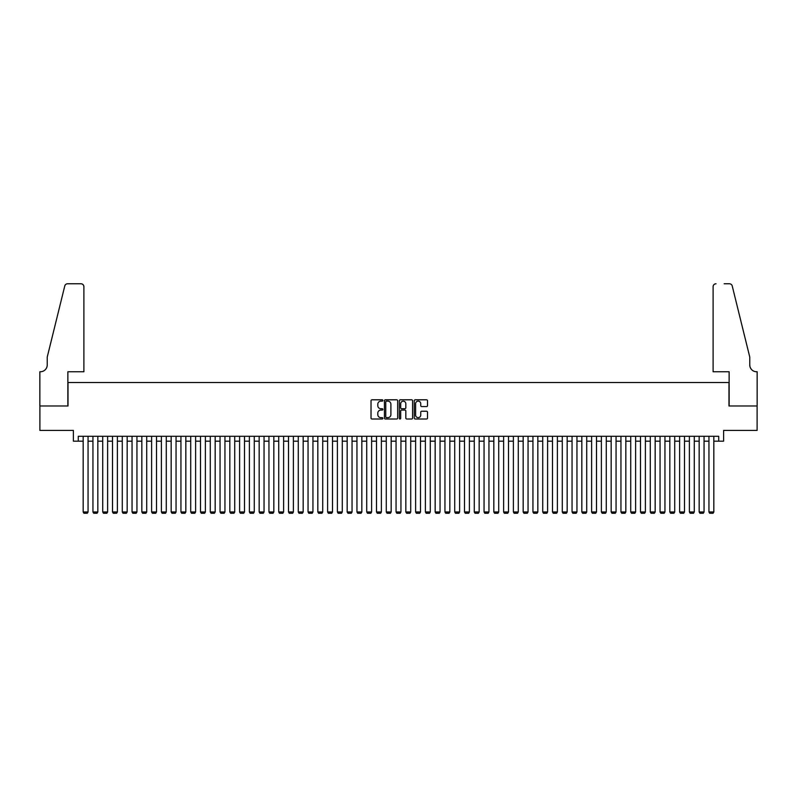 <?xml version="1.0" encoding="UTF-8"?>
<svg xmlns="http://www.w3.org/2000/svg" width="797" height="797" viewBox="0 0 797 797"><rect width="100%" height="100%" fill="white"/><g stroke="black" fill="none" stroke-linecap="round" stroke-linejoin="round"><path stroke-width="1.2" d="M382.859 400.473A0.667 0.667 0 0 0 382.181 399.805L371.99 399.805A0.956 0.956 0 0 0 371.023 400.761L371.023 418.036A0.956 0.956 0 0 0 371.99 419.003L382.181 419.003A0.667 0.667 0 0 0 382.859 418.325A0.667 0.667 0 0 0 382.181 417.658L380.866 417.658A3.068 3.068 0 0 1 377.798 414.589L377.798 413.145A3.068 3.068 0 0 1 380.866 410.076L382.181 410.076A0.667 0.667 0 0 0 382.859 409.399A0.667 0.667 0 0 0 382.181 408.731L380.866 408.731A3.068 3.068 0 0 1 377.798 405.663L377.798 404.218A3.068 3.068 0 0 1 380.866 401.15L382.181 401.15A0.667 0.667 0 0 0 382.859 400.473M426.544 406.57A0.956 0.956 0 0 0 427.511 405.613L427.511 400.761A0.956 0.956 0 0 0 426.544 399.805L415.227 399.805A0.956 0.956 0 0 0 414.261 400.761L414.261 418.036A0.956 0.956 0 0 0 415.227 419.003L426.544 419.003A0.956 0.956 0 0 0 427.511 418.036L427.511 412.188A0.956 0.956 0 0 0 426.544 411.222L421.703 411.222A0.956 0.956 0 0 0 420.746 412.188L420.746 415.088A2.57 2.57 0 0 1 418.176 417.658A2.57 2.57 0 0 1 415.606 415.088L415.606 403.72A2.57 2.57 0 0 1 418.176 401.15A2.57 2.57 0 0 1 420.746 403.72L420.746 405.613A0.956 0.956 0 0 0 421.703 406.57L426.544 406.57M78.275 441.179L78.275 436.288L718.725 436.288L718.725 441.179L723.616 441.179L723.616 430.42L757.1 430.42L757.1 405.982L728.986 405.982L728.986 382.51L68.014 382.51L68.014 405.982L39.9 405.982L39.9 430.42L73.384 430.42L73.384 441.179L83.167 441.179M397.663 400.761A0.956 0.956 0 0 0 396.697 399.805L385.379 399.805A0.956 0.956 0 0 0 384.413 400.761L384.413 418.036A0.956 0.956 0 0 0 385.379 419.003L396.697 419.003A0.956 0.956 0 0 0 397.663 418.036L397.663 400.761M400.303 399.805L411.621 399.805A0.956 0.956 0 0 1 412.587 400.761L412.587 418.036A0.956 0.956 0 0 1 411.621 419.003L406.779 419.003A0.956 0.956 0 0 1 405.822 418.036L405.822 411.033A0.956 0.956 0 0 0 404.856 410.076L401.648 410.076A0.956 0.956 0 0 0 400.682 411.033L400.682 418.325A0.667 0.667 0 0 1 400.014 419.003A0.667 0.667 0 0 1 399.337 418.325L399.337 400.761A0.956 0.956 0 0 1 400.303 399.805M88.059 441.179L92.94 441.179M97.832 441.179L102.723 441.179M107.615 441.179L112.497 441.179M117.388 441.179L122.28 441.179M127.161 441.179L132.053 441.179M136.945 441.179L141.836 441.179M146.718 441.179L151.609 441.179M156.501 441.179L161.392 441.179M166.274 441.179L171.166 441.179M176.057 441.179L180.939 441.179M185.831 441.179L190.722 441.179M195.614 441.179L200.495 441.179M205.387 441.179L210.278 441.179M215.17 441.179L220.052 441.179M224.943 441.179L229.835 441.179M234.726 441.179L239.608 441.179M244.5 441.179L249.391 441.179M254.273 441.179L259.164 441.179M264.056 441.179L268.948 441.179M273.829 441.179L278.721 441.179M283.612 441.179L288.504 441.179M293.386 441.179L298.277 441.179M303.169 441.179L308.05 441.179M312.942 441.179L317.834 441.179M322.725 441.179L327.607 441.179M332.498 441.179L337.39 441.179M342.282 441.179L347.163 441.179M352.055 441.179L356.946 441.179M361.838 441.179L366.72 441.179M371.611 441.179L376.503 441.179M381.384 441.179L386.276 441.179M391.168 441.179L396.059 441.179M400.941 441.179L405.832 441.179M410.724 441.179L415.616 441.179M420.497 441.179L425.389 441.179M430.28 441.179L435.162 441.179M440.054 441.179L444.945 441.179M449.837 441.179L454.718 441.179M459.61 441.179L464.502 441.179M469.393 441.179L474.275 441.179M479.166 441.179L484.058 441.179M488.95 441.179L493.831 441.179M498.723 441.179L503.614 441.179M508.496 441.179L513.388 441.179M518.279 441.179L523.171 441.179M528.052 441.179L532.944 441.179M537.836 441.179L542.727 441.179M547.609 441.179L552.5 441.179M557.392 441.179L562.274 441.179M567.165 441.179L572.057 441.179M576.948 441.179L581.83 441.179M586.722 441.179L591.613 441.179M596.505 441.179L601.386 441.179M606.278 441.179L611.169 441.179M616.061 441.179L620.943 441.179M625.834 441.179L630.726 441.179M635.607 441.179L640.499 441.179M645.391 441.179L650.282 441.179M655.164 441.179L660.055 441.179M664.947 441.179L669.839 441.179M674.72 441.179L679.612 441.179M684.503 441.179L689.385 441.179M694.277 441.179L699.168 441.179M704.06 441.179L708.941 441.179M713.833 441.179L718.725 441.179M386.435 401.15A0.667 0.667 0 0 0 385.758 401.818L385.758 416.98A0.667 0.667 0 0 0 386.435 417.658L387.82 417.658A3.068 3.068 0 0 0 390.899 414.589L390.899 404.218A3.068 3.068 0 0 0 387.82 401.15L386.435 401.15M405.822 403.76A2.57 2.57 0 0 0 403.252 401.2A2.57 2.57 0 0 0 400.682 403.76L400.682 407.775A0.956 0.956 0 0 0 401.648 408.731L404.856 408.731A0.956 0.956 0 0 0 405.822 407.775L405.822 403.76M88.059 436.288L88.059 511.973L83.167 511.973L83.167 436.288M88.059 511.973L87.321 513.238L83.894 513.238L83.167 511.973M83.894 371.761L83.894 286.691A2.929 2.929 0 0 0 80.965 283.762L67.615 283.762A2.929 2.929 0 0 0 64.766 285.984L47.232 357.096L47.232 364.916A6.844 6.844 0 0 1 40.388 371.761L39.85 371.761L39.85 405.982L67.865 405.982L67.865 371.761L83.894 371.761L83.894 286.691C83.715 284.918 82.739 283.941 80.965 283.762L72.846 283.762M64.766 285.984C65.513 284.38 65.513 284.38 64.766 285.984C65.513 284.38 65.513 284.38 64.766 285.984M47.232 364.916A6.844 6.844 0 0 1 40.388 371.761M713.106 371.761L713.106 286.691L713.106 371.761L729.135 371.761L729.135 405.982L757.15 405.982L757.15 371.761L756.612 371.761A6.844 6.844 0 0 1 749.768 364.916A6.844 6.844 0 0 0 756.612 371.761M744.388 335.288L732.234 285.984L749.768 357.096L749.768 364.916M724.154 283.762L729.385 283.762A2.929 2.929 0 0 1 732.234 285.984C731.487 284.38 731.487 284.38 732.234 285.984C731.487 284.38 731.487 284.38 732.234 285.984M716.035 283.762A2.929 2.929 0 0 0 713.106 286.691C713.285 284.918 714.261 283.941 716.035 283.762M97.832 436.288L97.832 511.973L92.94 511.973L92.94 436.288M97.832 511.973L97.095 513.238L93.677 513.238L92.94 511.973M107.615 436.288L107.615 511.973L102.723 511.973L102.723 436.288M107.615 511.973L106.878 513.238L103.451 513.238L102.723 511.973M117.388 436.288L117.388 511.973L112.497 511.973L112.497 436.288M117.388 511.973L116.651 513.238L113.234 513.238L112.497 511.973M127.161 436.288L127.161 511.973L122.28 511.973L122.28 436.288M127.161 511.973L126.434 513.238L123.007 513.238L122.28 511.973M136.945 436.288L136.945 511.973L132.053 511.973L132.053 436.288M136.945 511.973L136.207 513.238L132.79 513.238L132.053 511.973M146.718 436.288L146.718 511.973L141.836 511.973L141.836 436.288M146.718 511.973L145.99 513.238L142.563 513.238L141.836 511.973M156.501 436.288L156.501 511.973L151.609 511.973L151.609 436.288M156.501 511.973L155.764 513.238L152.347 513.238L151.609 511.973M166.274 436.288L166.274 511.973L161.392 511.973L161.392 436.288M166.274 511.973L165.547 513.238L162.12 513.238L161.392 511.973M176.057 436.288L176.057 511.973L171.166 511.973L171.166 436.288M176.057 511.973L175.32 513.238L171.903 513.238L171.166 511.973M185.831 436.288L185.831 511.973L180.939 511.973L180.939 436.288M185.831 511.973L185.103 513.238L181.676 513.238L180.939 511.973M195.614 436.288L195.614 511.973L190.722 511.973L190.722 436.288M195.614 511.973L194.876 513.238L191.459 513.238L190.722 511.973M205.387 436.288L205.387 511.973L200.495 511.973L200.495 436.288M205.387 511.973L204.66 513.238L201.233 513.238L200.495 511.973M215.17 436.288L215.17 511.973L210.278 511.973L210.278 436.288M215.17 511.973L214.433 513.238L211.006 513.238L210.278 511.973M224.943 436.288L224.943 511.973L220.052 511.973L220.052 436.288M224.943 511.973L224.206 513.238L220.789 513.238L220.052 511.973M234.726 436.288L234.726 511.973L229.835 511.973L229.835 436.288M234.726 511.973L233.989 513.238L230.562 513.238L229.835 511.973M244.5 436.288L244.5 511.973L239.608 511.973L239.608 436.288M244.5 511.973L243.762 513.238L240.345 513.238L239.608 511.973M254.273 436.288L254.273 511.973L249.391 511.973L249.391 436.288M254.273 511.973L253.546 513.238L250.119 513.238L249.391 511.973M264.056 436.288L264.056 511.973L259.164 511.973L259.164 436.288M264.056 511.973L263.319 513.238L259.902 513.238L259.164 511.973M273.829 436.288L273.829 511.973L268.948 511.973L268.948 436.288M273.829 511.973L273.102 513.238L269.675 513.238L268.948 511.973M283.612 436.288L283.612 511.973L278.721 511.973L278.721 436.288M283.612 511.973L282.875 513.238L279.458 513.238L278.721 511.973M293.386 436.288L293.386 511.973L288.504 511.973L288.504 436.288M293.386 511.973L292.658 513.238L289.231 513.238L288.504 511.973M303.169 436.288L303.169 511.973L298.277 511.973L298.277 436.288M303.169 511.973L302.432 513.238L299.014 513.238L298.277 511.973M312.942 436.288L312.942 511.973L308.05 511.973L308.05 436.288M312.942 511.973L312.215 513.238L308.788 513.238L308.05 511.973M322.725 436.288L322.725 511.973L317.834 511.973L317.834 436.288M322.725 511.973L321.988 513.238L318.571 513.238L317.834 511.973M332.498 436.288L332.498 511.973L327.607 511.973L327.607 436.288M332.498 511.973L331.771 513.238L328.344 513.238L327.607 511.973M342.282 436.288L342.282 511.973L337.39 511.973L337.39 436.288M342.282 511.973L341.544 513.238L338.117 513.238L337.39 511.973M352.055 436.288L352.055 511.973L347.163 511.973L347.163 436.288M352.055 511.973L351.318 513.238L347.9 513.238L347.163 511.973M361.838 436.288L361.838 511.973L356.946 511.973L356.946 436.288M361.838 511.973L361.101 513.238L357.674 513.238L356.946 511.973M371.611 436.288L371.611 511.973L366.72 511.973L366.72 436.288M371.611 511.973L370.874 513.238L367.457 513.238L366.72 511.973M381.384 436.288L381.384 511.973L376.503 511.973L376.503 436.288M381.384 511.973L380.657 513.238L377.23 513.238L376.503 511.973M391.168 436.288L391.168 511.973L386.276 511.973L386.276 436.288M391.168 511.973L390.43 513.238L387.013 513.238L386.276 511.973M400.941 436.288L400.941 511.973L396.059 511.973L396.059 436.288M400.941 511.973L400.214 513.238L396.786 513.238L396.059 511.973M410.724 436.288L410.724 511.973L405.832 511.973L405.832 436.288M410.724 511.973L409.987 513.238L406.57 513.238L405.832 511.973M420.497 436.288L420.497 511.973L415.616 511.973L415.616 436.288M420.497 511.973L419.77 513.238L416.343 513.238L415.616 511.973M430.28 436.288L430.28 511.973L425.389 511.973L425.389 436.288M430.28 511.973L429.543 513.238L426.126 513.238L425.389 511.973M440.054 436.288L440.054 511.973L435.162 511.973L435.162 436.288M440.054 511.973L439.326 513.238L435.899 513.238L435.162 511.973M449.837 436.288L449.837 511.973L444.945 511.973L444.945 436.288M449.837 511.973L449.1 513.238L445.682 513.238L444.945 511.973M459.61 436.288L459.61 511.973L454.718 511.973L454.718 436.288M459.61 511.973L458.883 513.238L455.456 513.238L454.718 511.973M469.393 436.288L469.393 511.973L464.502 511.973L464.502 436.288M469.393 511.973L468.656 513.238L465.229 513.238L464.502 511.973M479.166 436.288L479.166 511.973L474.275 511.973L474.275 436.288M479.166 511.973L478.429 513.238L475.012 513.238L474.275 511.973M488.95 436.288L488.95 511.973L484.058 511.973L484.058 436.288M488.95 511.973L488.212 513.238L484.785 513.238L484.058 511.973M498.723 436.288L498.723 511.973L493.831 511.973L493.831 436.288M498.723 511.973L497.986 513.238L494.568 513.238L493.831 511.973M508.496 436.288L508.496 511.973L503.614 511.973L503.614 436.288M508.496 511.973L507.769 513.238L504.342 513.238L503.614 511.973M518.279 436.288L518.279 511.973L513.388 511.973L513.388 436.288M518.279 511.973L517.542 513.238L514.125 513.238L513.388 511.973M528.052 436.288L528.052 511.973L523.171 511.973L523.171 436.288M528.052 511.973L527.325 513.238L523.898 513.238L523.171 511.973M537.836 436.288L537.836 511.973L532.944 511.973L532.944 436.288M537.836 511.973L537.098 513.238L533.681 513.238L532.944 511.973M547.609 436.288L547.609 511.973L542.727 511.973L542.727 436.288M547.609 511.973L546.881 513.238L543.454 513.238L542.727 511.973M557.392 436.288L557.392 511.973L552.5 511.973L552.5 436.288M557.392 511.973L556.655 513.238L553.238 513.238L552.5 511.973M567.165 436.288L567.165 511.973L562.274 511.973L562.274 436.288M567.165 511.973L566.438 513.238L563.011 513.238L562.274 511.973M576.948 436.288L576.948 511.973L572.057 511.973L572.057 436.288M576.948 511.973L576.211 513.238L572.794 513.238L572.057 511.973M586.722 436.288L586.722 511.973L581.83 511.973L581.83 436.288M586.722 511.973L585.994 513.238L582.567 513.238L581.83 511.973M596.505 436.288L596.505 511.973L591.613 511.973L591.613 436.288M596.505 511.973L595.767 513.238L592.34 513.238L591.613 511.973M606.278 436.288L606.278 511.973L601.386 511.973L601.386 436.288M606.278 511.973L605.541 513.238L602.124 513.238L601.386 511.973M616.061 436.288L616.061 511.973L611.169 511.973L611.169 436.288M616.061 511.973L615.324 513.238L611.897 513.238L611.169 511.973M625.834 436.288L625.834 511.973L620.943 511.973L620.943 436.288M625.834 511.973L625.097 513.238L621.68 513.238L620.943 511.973M635.607 436.288L635.607 511.973L630.726 511.973L630.726 436.288M635.607 511.973L634.88 513.238L631.453 513.238L630.726 511.973M645.391 436.288L645.391 511.973L640.499 511.973L640.499 436.288M645.391 511.973L644.653 513.238L641.236 513.238L640.499 511.973M655.164 436.288L655.164 511.973L650.282 511.973L650.282 436.288M655.164 511.973L654.437 513.238L651.01 513.238L650.282 511.973M664.947 436.288L664.947 511.973L660.055 511.973L660.055 436.288M664.947 511.973L664.21 513.238L660.793 513.238L660.055 511.973M674.72 436.288L674.72 511.973L669.839 511.973L669.839 436.288M674.72 511.973L673.993 513.238L670.566 513.238L669.839 511.973M684.503 436.288L684.503 511.973L679.612 511.973L679.612 436.288M684.503 511.973L683.766 513.238L680.349 513.238L679.612 511.973M694.277 436.288L694.277 511.973L689.385 511.973L689.385 436.288M694.277 511.973L693.549 513.238L690.122 513.238L689.385 511.973M704.06 436.288L704.06 511.973L699.168 511.973L699.168 436.288M704.06 511.973L703.323 513.238L699.905 513.238L699.168 511.973M713.833 436.288L713.833 511.973L708.941 511.973L708.941 436.288M713.833 511.973L713.106 513.238L709.679 513.238L708.941 511.973"/></g></svg>
